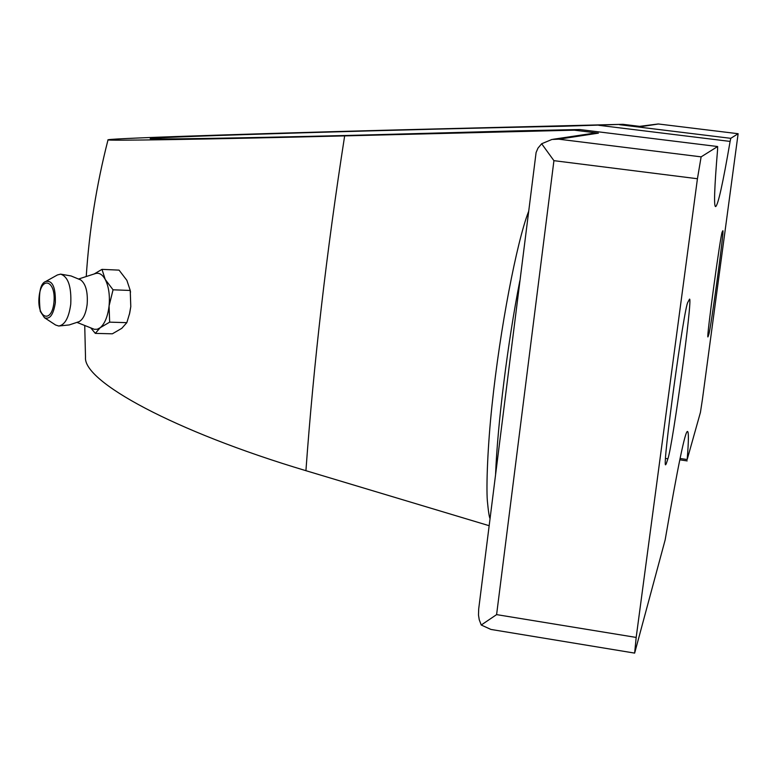 <?xml version="1.0" encoding="UTF-8"?>
<svg xmlns="http://www.w3.org/2000/svg" width="777" height="777" viewBox="0 0 777 777"><rect width="100%" height="100%" fill="white"/><g stroke="black" fill="none" stroke-linecap="round" stroke-linejoin="round"><path stroke-width="1.17" d="M94.182 273.97L101.981 269.366L105.225 279.438L113.053 289.802L109.081 305.915L109.654 322.154L100.175 327.739L95.309 333.382L112.364 333.809L121.795 328.321L126.836 322.649L129.71 313.082L130.789 306.643L129.38 314.481M130.225 290.336L130.789 306.643L130.245 290.462L126.865 280.332L119.056 270.124L101.981 269.366M84.732 325.514L85.509 357.255C82.935 381.332 173.893 431.274 305.924 470.687C313.704 363.092 326.612 251.495 344.658 135.888C202.078 139.442 103.205 140.938 108.032 139.802C110.985 138.18 290.938 132.478 446.843 128.661L622.863 124.31L562.461 126.272C415.928 129.079 152.748 136.791 150.34 138.627C146.62 139.598 230.429 138.345 352.496 135.334L514.52 130.915L579.661 129.526L574.32 130.177L344.658 135.888M722.251 231.905L722.872 230.711C724.455 228.846 710.722 329.943 708.76 334.586L707.944 336.897C706.147 339.976 720.765 232.682 722.251 231.905M666.326 463.548L665.695 464.724C661.761 469.755 684.158 305.953 687.936 302.107L689.529 299.126C692.938 296.756 672.688 446.017 667.89 458.78L666.326 463.548L665.413 463.413M730.768 138.325L738.131 133.712L702.427 399.359L700.427 412.422L687.179 459.537C688.645 441.453 688.772 432.109 687.577 431.488C685.324 430.099 677.845 466.239 665.151 539.928L634.644 653.107L636.178 637.431L697.435 178.739L701.126 156.857L717.627 146.532L717.559 149.874C714.384 188.015 713.752 206.915 715.646 206.585C718.065 205.167 722.882 183.45 730.108 141.414L730.768 138.325L619.57 124.709M658.44 123.99L738.131 133.712L658.44 123.99L641.452 126.583L622.863 124.31M717.647 146.532L579.661 129.526L717.627 146.532M489.131 525.699L305.924 470.687M553.146 139.268L593.278 133.285L598.407 133.149L574.32 130.177M658.265 123.97L639.656 126.36M598.407 133.149L558.828 139.19L551.981 139.442L541.656 143.755L537.975 148.125L536.091 152.545L478.69 608.993L478.496 615.063L479.234 619.725L481.235 625.019L490.928 629.438L634.644 653.107M541.656 143.755L553.923 160.664L697.435 178.739M481.235 625.019L496.6 614.617L553.923 160.664M95.309 333.382L90.812 327.962M109.654 322.154L126.836 322.649M113.053 289.802L130.245 290.462M45.814 281.429L57.411 274.951L60.625 274.135C68.191 276.68 71.562 286.732 70.746 304.263C68.862 317.783 64.86 325.029 58.722 326.019L55.575 325L44.483 317.725L40.268 311.373C38.277 293.395 40.132 283.411 45.814 281.429C52.525 280.254 55.701 287.335 55.342 302.68C53.438 314.724 49.815 319.735 44.483 317.725M60.625 274.135L71.028 275.942L80.691 279.924C85.781 283.848 87.947 291.929 87.17 304.166C85.994 313.393 83.324 319.211 79.167 321.629L69.231 324.932L58.722 326.019M78.807 278.943L95.396 273.572C99.116 272.474 102.399 274.436 105.225 279.438C108.731 286.431 110.013 295.26 109.081 305.915C107.789 316.443 104.817 323.718 100.175 327.739L97.271 329.254L94.338 329.302L77.195 322.484M701.126 156.857L558.828 139.19M636.178 637.431L496.6 614.617M519.813 280.876C507.779 342.103 497.552 424.067 495.58 474.281M665.549 458.44L667.89 458.78M707.944 334.469L708.76 334.586M687.179 459.537L680.079 458.479M730.108 141.414L598.805 125.301M53.934 302.418C51.719 324.349 36.772 318.366 39.083 296.853C41.132 275.204 56.197 280.468 53.934 302.418M130.536 292.181L130.254 290.559M86.237 276.534C89.229 230.429 96.484 184.848 108.032 139.802M490.025 518.55C489.219 517.103 488.315 511.091 487.325 500.534C486.256 486.052 487.558 447.066 492.026 405.254C500.038 328.632 516.754 242.152 528.467 211.81M687.15 460.907L679.797 459.819"/></g></svg>
